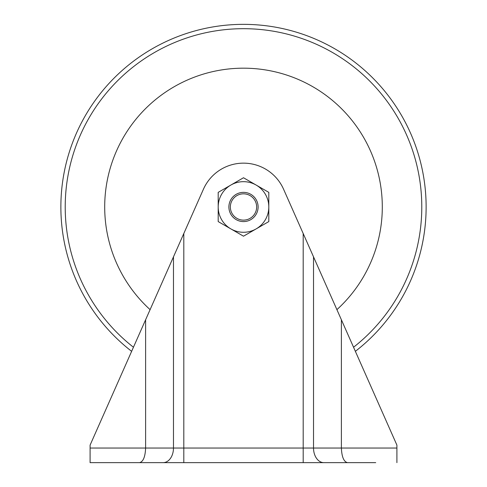 <?xml version="1.0" encoding="UTF-8"?>
<svg xmlns="http://www.w3.org/2000/svg" width="487" height="487" viewBox="0 0 487 487"><rect width="100%" height="100%" fill="white"/><g stroke="black" fill="none" stroke-linecap="round" stroke-linejoin="round"><path stroke-width="0.73" d="M243.5 221.585A14.61 14.61 0 0 1 228.89 206.975A14.61 14.61 0 0 1 243.5 192.365A14.61 14.61 0 0 1 258.11 206.975A14.61 14.61 0 0 1 243.5 221.585M150.093 309.641A138.795 138.795 0 0 1 243.5 68.18A138.795 138.795 0 0 1 336.907 309.641M243.5 24.35A182.625 182.625 0 0 1 355.37 351.328A182.625 182.625 0 0 0 243.5 24.35A182.625 182.625 0 0 0 131.63 351.328M139.562 462.65C143.208 461.719 145.229 456.849 145.613 448.04L145.613 319.764L90.095 445.118L90.095 462.65L354.524 462.65M243.5 232.281A25.306 25.306 0 0 0 256.15 228.89L268.806 221.585L268.806 206.975A25.306 25.306 0 0 0 230.85 185.06L218.194 192.365L218.194 221.585L230.85 228.89A25.306 25.306 0 0 0 243.5 232.281M243.5 236.195L256.15 228.89A25.306 25.306 0 0 0 268.806 206.975L268.806 192.365L243.5 177.755L230.85 185.06A25.306 25.306 0 0 0 230.85 228.89L243.5 236.195M256.649 206.975A13.149 13.149 0 0 1 243.5 220.124A13.149 13.149 0 0 1 230.351 206.975A13.149 13.149 0 0 1 243.5 193.826A13.149 13.149 0 0 1 256.649 206.975M123.686 462.65L141.242 462.65M145.613 319.764L203.426 189.224A43.83 43.83 0 0 1 283.574 189.224L341.387 319.764L341.387 448.04C341.771 456.849 343.792 461.719 347.438 462.65L375.721 462.65M313.525 256.85L313.525 448.04A14.61 10.33 90 0 0 323.855 462.65L347.438 462.65M90.095 462.65L111.28 462.65M303.194 462.65L303.194 448.04L183.806 448.04L183.806 462.65L163.145 462.65A14.61 10.33 90 0 0 173.475 448.04L173.475 256.85M303.194 233.523L303.194 448.04L396.905 448.04L396.905 445.118L341.387 319.764M396.905 448.04L396.905 462.65M353.556 347.237A178.285 178.285 0 0 0 243.5 28.69A178.285 178.285 0 0 0 133.444 347.237M90.095 448.04L183.806 448.04L183.806 233.523"/></g></svg>
